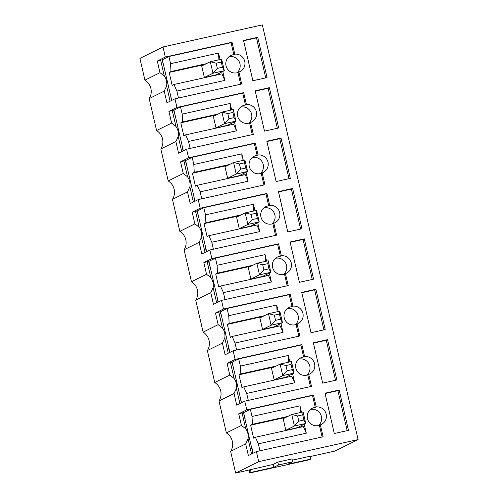 <?xml version="1.0" encoding="UTF-8"?>
<svg xmlns="http://www.w3.org/2000/svg" width="498" height="498" viewBox="0 0 498 498"><rect width="100%" height="100%" fill="white"/><g stroke="black" fill="none" stroke-linecap="round" stroke-linejoin="round"><path stroke-width="0.75" d="M292.724 461.802L278.531 464.958L273.763 467.317L251.054 472.365L249.803 472.988L309.414 459.747L310.671 459.125L287.962 464.167L292.724 461.802L292.058 458.926L277.865 462.076L273.103 464.441L235.654 473.1L258.73 461.652L358.087 439.585L335.011 451.032L310.08 456.573M310.671 459.125L310.005 456.243L292.345 460.164M171.617 123.087L168.928 111.421L172.264 110.544L175.931 126.43L171.617 123.087L156.571 130.551L149.188 98.585L164.24 91.122L166.93 102.781L174.954 98.803L176.952 107.444L243.665 92.628L246.417 104.561A9.244 9.076 -116.4 0 1 250.55 122.446L253.301 134.379L186.594 149.195L188.586 157.835L255.3 143.019L258.051 154.959A9.244 9.076 -116.4 0 1 262.185 172.843L264.936 184.777L198.229 199.592L200.221 208.232L266.934 193.417L269.686 205.35A9.244 9.076 -116.4 0 1 273.819 223.235L276.571 235.174L209.863 249.99L211.855 258.63L278.569 243.815L281.32 255.748A9.244 9.076 -116.4 0 1 285.454 273.632L288.205 285.572L221.498 300.387L223.49 309.021L290.203 294.206L292.955 306.146A9.244 9.076 -116.4 0 1 297.088 324.03L299.84 335.963L233.132 350.779L235.124 359.419L301.838 344.604L304.595 356.537A9.244 9.076 -116.4 0 1 308.723 374.428L311.48 386.361L244.767 401.176L246.759 409.817L313.472 395.001L316.23 406.934A9.244 9.076 -116.4 0 1 320.357 424.819L323.115 436.758L256.402 451.574L258.73 461.652M168.928 111.421L176.952 107.444M171.717 100.409L162.336 59.772L160.63 60.146L164.296 76.032L159.983 72.689L157.293 61.03L160.63 60.146M163.674 65.58L162.049 59.835M171.449 100.54L170.633 95.716M164.24 91.122L166.606 86.017L170.111 101.206M173.97 84.492L176.883 91.066L224.859 80.415L221.946 73.835L173.97 84.492L172.159 85.388L169.171 72.428L170.976 71.531L170.565 63.707L218.541 53.056L218.896 59.804M206.334 63.676L170.976 71.531M178.489 98.019L176.883 91.066M170.565 63.707L168.903 56.511L231.078 42.703L233.83 54.637L234.782 54.164A9.244 9.076 -116.4 0 1 238.916 72.048L241.667 83.988L174.954 98.803M162.336 59.772L168.903 56.511M166.606 86.017A13.216 12.979 63.6 0 0 164.296 76.032M149.188 98.585A13.216 12.979 63.6 0 0 144.937 80.159L159.983 72.689M202.045 65.804L201.684 65.885L204.373 77.551L215.852 74.905M238.916 72.048L237.957 72.521L240.659 84.212M224.859 80.415L222.793 71.463M220.041 59.548L218.541 53.056M237.957 72.521A9.244 9.076 -116.4 0 1 226.528 67.311A9.244 9.076 -116.4 0 1 233.83 54.637M157.293 61.03L165.317 57.046L232.031 42.23L234.782 54.164M231.078 42.703L232.031 42.23M220.029 74.258L219.736 72.982M204.529 64.572L169.171 72.428M228.999 56.697A9.244 9.076 -116.4 0 1 236.992 72.795M252.86 80.744L267.053 77.595L257.746 37.275L243.547 40.425L252.86 80.744M265.72 77.887L256.489 37.898L257.746 37.275M256.489 37.898L243.628 40.755M183.252 173.485L180.562 161.819L183.899 160.941L187.565 176.827L183.252 173.485L168.206 180.948L160.823 148.983L175.875 141.519L178.564 153.179L186.594 149.195M180.562 161.819L188.586 157.835M183.351 150.807L173.97 110.164L172.264 110.544M175.308 115.978L173.684 110.226M183.083 150.938L182.268 146.113M175.875 141.519L178.24 136.415L181.745 151.604M185.605 134.883L188.518 141.463L236.494 130.806L233.581 124.232L185.605 134.883L183.799 135.78L180.805 122.819L182.61 121.929L182.2 114.104L230.176 103.447L230.53 110.201M217.975 114.073L182.61 121.929M190.124 148.41L188.518 141.463M182.2 114.104L180.537 106.908L242.713 93.101L245.464 105.034L246.417 104.561M173.97 110.164L180.537 106.908M178.24 136.415A13.216 12.979 63.6 0 0 175.931 126.43M160.823 148.983A13.216 12.979 63.6 0 0 156.571 130.551M213.679 116.202L213.318 116.283L216.008 127.949L227.486 125.303M250.55 122.446L249.598 122.919L252.293 134.603M236.494 130.806L234.427 121.861M231.676 109.946L230.176 103.447M249.598 122.919A9.244 9.076 -116.4 0 1 238.162 117.702A9.244 9.076 -116.4 0 1 245.464 105.034M242.713 93.101L243.665 92.628M231.663 124.656L231.371 123.38M216.163 114.97L180.805 122.819M240.634 107.089A9.244 9.076 -116.4 0 1 248.626 123.193M264.494 131.142L278.687 127.986L269.381 87.673L255.181 90.823L264.494 131.142M277.355 128.285L268.123 88.295L269.381 87.673M268.123 88.295L255.262 91.153M194.886 223.876L192.197 212.216L195.533 211.333L199.2 227.219L194.886 223.876L179.84 231.346L172.457 199.381L187.509 191.911L190.199 203.576L198.229 199.592M192.197 212.216L200.221 208.232M194.986 201.198L185.605 160.561L183.899 160.941M186.943 166.376L185.318 160.624M194.718 201.335L193.903 196.505M187.509 191.911L189.875 186.812L193.38 201.995M197.239 185.281L200.152 191.861L248.129 181.204L245.215 174.624L197.239 185.281L195.434 186.177L192.44 173.217L194.245 172.32L193.834 164.502L241.81 153.845L242.165 160.593M229.609 164.471L194.245 172.32M201.758 198.808L200.152 191.861M193.834 164.502L192.172 157.3L254.347 143.492L257.099 155.432L258.051 154.959M185.605 160.561L192.172 157.3M189.875 186.812A13.216 12.979 63.6 0 0 187.565 176.827M172.457 199.381A13.216 12.979 63.6 0 0 168.206 180.948M225.314 166.6L224.953 166.681L227.642 178.34L239.121 175.701M262.185 172.843L261.232 173.316L263.928 185.001M248.129 181.204L246.062 172.252M243.31 160.337L241.81 153.845M261.232 173.316A9.244 9.076 -116.4 0 1 249.797 168.1A9.244 9.076 -116.4 0 1 257.099 155.432M254.347 143.492L255.3 143.019M243.298 175.053L243.005 173.771M227.798 165.367L192.44 173.217M252.268 157.486A9.244 9.076 -116.4 0 1 260.261 173.59M276.129 181.533L290.322 178.384L281.015 138.064L266.822 141.22L276.129 181.533M288.989 178.676L279.758 138.687L281.015 138.064M279.758 138.687L266.897 141.544M206.521 274.274L203.831 262.608L207.168 261.73L210.841 277.616L206.521 274.274L191.475 281.737L184.092 249.772L199.144 242.308L201.833 253.974L209.863 249.99M203.831 262.608L211.855 258.63M206.62 251.596L197.239 210.959L195.533 211.333M198.578 216.767L196.953 211.021M205.269 247.033L206.353 251.727M199.144 242.308L201.509 237.204L205.014 252.393M208.874 235.679L211.787 242.252L259.763 231.601L256.85 225.021L208.874 235.679L207.068 236.575L204.074 223.614L205.879 222.718L205.475 214.893L253.445 204.242L253.799 210.99M241.244 214.862L205.879 222.718M213.393 249.205L211.787 242.252M205.475 214.893L203.813 207.697L265.982 193.89L268.733 205.823L269.686 205.35M197.239 210.959L203.813 207.697M201.509 237.204A13.216 12.979 63.6 0 0 199.2 227.219M184.092 249.772A13.216 12.979 63.6 0 0 179.84 231.346M236.948 216.991L236.587 217.072L239.277 228.738L250.755 226.092M273.819 223.235L272.867 223.708L275.562 235.398M259.763 231.601L257.696 222.65M254.945 210.735L253.445 204.242M272.867 223.708A9.244 9.076 -116.4 0 1 261.431 218.498A9.244 9.076 -116.4 0 1 268.733 205.823M265.982 193.89L266.934 193.417M254.932 225.445L254.64 224.168M239.438 215.759L204.074 223.614M263.903 207.884A9.244 9.076 -116.4 0 1 271.896 223.988M287.763 231.931L301.956 228.781L292.65 188.462L278.457 191.618L287.763 231.931M300.624 229.074L291.392 189.084L292.65 188.462M291.392 189.084L278.531 191.942M218.155 324.671L215.466 313.005L218.803 312.128L222.475 328.014L218.155 324.671L203.109 332.135L195.726 300.17L210.779 292.706L213.468 304.365L221.498 300.387M215.466 313.005L223.49 309.021M218.255 301.993L208.874 261.35L207.168 261.73M210.212 267.165L208.587 261.419M217.987 302.124L217.172 297.3M210.779 292.706L213.144 287.601L216.649 302.79M220.508 286.07L223.421 292.65L271.398 281.993L268.484 275.419L220.508 286.07L218.703 286.966L215.709 274.012L217.514 273.116L217.109 265.291L265.085 254.64L265.434 261.388M252.878 265.26L217.514 273.116M225.028 299.603L223.421 292.65M217.109 265.291L215.447 258.095L277.616 244.288L280.368 256.221L281.32 255.748M208.874 261.35L215.447 258.095M213.144 287.601A13.216 12.979 63.6 0 0 210.841 277.616M195.726 300.17A13.216 12.979 63.6 0 0 191.475 281.737M248.583 267.389L248.222 267.47L250.911 279.135L262.39 276.49M285.454 273.632L284.501 274.105L287.197 285.796M271.398 281.993L269.331 273.047M266.579 261.133L265.085 254.64M284.501 274.105A9.244 9.076 -116.4 0 1 273.066 268.889A9.244 9.076 -116.4 0 1 280.368 256.221M277.616 244.288L278.569 243.815M266.567 275.842L266.274 274.566M251.073 266.156L215.709 274.012M275.537 258.281A9.244 9.076 -116.4 0 1 283.53 274.379M299.398 282.329L313.591 279.173L304.284 238.859L290.091 242.009L299.398 282.329M312.258 279.471L303.027 239.482L304.284 238.859M303.027 239.482L290.166 242.339M229.79 375.062L227.1 363.403L230.437 362.525L234.11 378.412L229.79 375.062L214.744 382.532L207.361 350.567L222.413 343.097L225.102 354.763L233.132 350.779M227.1 363.403L235.124 359.419M229.889 352.391L220.508 311.748L218.803 312.128M221.853 317.562L220.222 311.81M228.538 347.828L229.622 352.522M222.413 343.097L224.779 337.999L228.283 353.188M232.143 336.467L235.056 343.047L283.032 332.39L280.119 325.817L232.143 336.467L230.337 337.364L227.343 324.403L229.148 323.507L228.744 315.688L276.72 305.031L277.069 311.779M264.513 315.657L229.148 323.507M236.662 349.994L235.056 343.047M228.744 315.688L227.082 308.486L289.251 294.679L292.002 306.619L292.955 306.146M220.508 311.748L227.082 308.486M224.779 337.999A13.216 12.979 63.6 0 0 222.475 328.014M207.361 350.567A13.216 12.979 63.6 0 0 203.109 332.135M260.217 317.786L259.856 317.867L262.546 329.527L274.024 326.887M297.088 324.03L296.136 324.503L298.831 336.187M283.032 332.39L280.965 323.445M278.214 311.53L276.72 305.031M296.136 324.503A9.244 9.076 -116.4 0 1 284.7 319.286A9.244 9.076 -116.4 0 1 292.002 306.619M289.251 294.679L290.203 294.206M278.201 326.24L277.909 324.957M262.707 316.554L227.343 324.403M287.178 308.673A9.244 9.076 -116.4 0 1 295.165 324.777M311.032 332.726L325.225 329.57L315.919 289.257L301.726 292.407L311.032 332.726M323.893 329.869L314.661 289.88L315.919 289.257M314.661 289.88L301.8 292.731M252.891 453.311L243.491 412.605L242.072 412.917L245.744 428.803L241.424 425.46L226.378 432.93L218.996 400.965L234.048 393.495L236.737 405.16L244.767 401.176M241.424 425.46L238.735 413.801L246.759 409.817M241.524 402.782L232.143 362.146L230.437 362.525M233.487 367.954L231.856 362.208M241.256 402.919L240.447 398.107M234.048 393.495L236.413 388.39L239.918 403.579M243.777 386.865L246.691 393.439L294.667 382.788L291.753 376.208L243.777 386.865L241.972 387.761L238.978 374.801L240.783 373.905L240.378 366.086L288.354 355.429L288.703 362.177M276.147 366.055L240.783 373.905M248.297 400.392L246.691 393.439M240.378 366.086L238.716 358.884L300.885 345.077L303.637 357.01L304.595 356.537M232.143 362.146L238.716 358.884M236.413 388.39A13.216 12.979 63.6 0 0 234.11 378.412M218.996 400.965A13.216 12.979 63.6 0 0 214.744 382.532M271.852 368.184L271.491 368.265L274.18 379.924L285.659 377.285M308.723 374.428L307.77 374.901L310.466 386.585M294.667 382.788L292.6 373.836M289.848 361.922L288.354 355.429M307.77 374.901A9.244 9.076 -116.4 0 1 296.335 369.684A9.244 9.076 -116.4 0 1 303.637 357.01M300.885 345.077L301.838 344.604M289.836 376.637L289.543 375.355M274.342 366.945L238.978 374.801M298.812 359.07A9.244 9.076 -116.4 0 1 306.799 375.175M322.667 383.118L336.86 379.968L327.553 339.648L313.36 342.805L322.667 383.118M335.534 380.26L326.296 340.271L327.553 339.648M326.296 340.271L313.435 343.128M256.402 451.574L248.371 455.552L245.682 443.892L248.048 438.788A13.216 12.979 63.6 0 0 245.744 428.803M248.048 438.788L251.552 453.977M245.682 443.892L230.63 451.356L235.654 473.1M230.63 451.356A13.216 12.979 63.6 0 0 226.378 432.93M358.087 439.585L262.346 24.9L162.989 46.968L165.317 57.046M162.989 46.968L139.913 58.415L144.937 80.159M334.301 433.515L348.494 430.365L339.188 390.046L324.995 393.196L334.301 433.515M310.447 409.468A9.244 9.076 -116.4 0 1 318.434 425.566M320.357 424.819L319.405 425.292A9.244 9.076 -116.4 0 1 307.969 420.082A9.244 9.076 -116.4 0 1 315.271 407.408L316.23 406.934M249.803 472.988L249.137 470.106M347.168 430.658L337.93 390.669L339.188 390.046M337.93 390.669L325.07 393.526M285.976 417.343L250.612 425.199L253.607 438.153L255.412 437.263L303.388 426.605L306.301 433.185L304.234 424.234M301.483 412.319L299.989 405.826L300.338 412.574M301.471 427.029L301.178 425.753M287.782 416.446L252.418 424.302L250.612 425.199M283.487 418.575L283.125 418.656L285.821 430.322L297.294 427.676M319.405 425.292L322.1 436.983M306.301 433.185L258.325 443.836L259.931 450.79M299.989 405.826L252.013 416.477L250.351 409.281L312.52 395.474L315.271 407.408M238.735 413.801L242.072 412.917M245.122 418.351L243.491 412.605M243.777 412.543L250.351 409.281M312.52 395.474L313.472 395.001M255.412 437.263L258.325 443.836M252.013 416.477L252.418 424.302M253.158 453.18L252.075 448.486M278.531 464.958L277.865 462.076M273.763 467.317L273.103 464.441M251.054 472.365L250.388 469.483M283.144 418.75L291.741 414.485L303.095 411.964L305.753 423.481L294.399 426.002L291.741 414.485L297.599 415.961L298.8 421.146L303.905 420.013L302.709 414.828L297.599 415.961M285.802 430.266L294.399 426.002L298.8 421.146M296.951 427.85L305.753 423.481L303.905 420.013M303.095 411.964L302.709 414.828M271.51 368.352L280.106 364.088L291.461 361.567L294.119 373.083L282.764 375.604L280.106 364.088L285.964 365.563L287.165 370.749L292.27 369.616L291.075 364.43L285.964 365.563M274.168 379.868L282.764 375.604L287.165 370.749M285.317 377.453L294.119 373.083L292.27 369.616M291.461 361.567L291.075 364.43M259.875 317.954L268.472 313.69L279.826 311.169L282.484 322.692L271.13 325.213L268.472 313.69L274.33 315.172L275.531 320.351L280.635 319.218L279.44 314.033L274.33 315.172M262.533 329.477L271.13 325.213L275.531 320.351M273.682 327.055L282.484 322.692L280.635 319.218M279.826 311.169L279.44 314.033M248.241 267.557L256.837 263.293L268.192 260.771L270.85 272.294L259.495 274.815L256.837 263.293L262.695 264.774L263.89 269.96L269.001 268.82L267.806 263.641L262.695 264.774M250.899 279.079L259.495 274.815L263.89 269.96M262.048 276.658L270.85 272.294L269.001 268.82M268.192 260.771L267.806 263.641M236.606 217.165L245.203 212.901L256.557 210.38L259.215 221.896L247.861 224.417L245.203 212.901L251.06 214.377L252.256 219.562L257.366 218.429L256.171 213.244L251.06 214.377M239.264 228.682L247.861 224.417L252.256 219.562M250.413 226.266L259.215 221.896L257.366 218.429M256.557 210.38L256.171 213.244M224.971 166.768L233.568 162.504L244.923 159.983L247.581 171.499L236.226 174.026L233.568 162.504L239.426 163.985L240.621 169.164L245.732 168.031L244.537 162.846L239.426 163.985M227.63 178.29L236.226 174.026L240.621 169.164M238.779 175.869L247.581 171.499L245.732 168.031M244.923 159.983L244.537 162.846M213.337 116.37L221.934 112.106L233.288 109.585L235.946 121.107L224.592 123.629L221.934 112.106L227.791 113.588L228.987 118.773L234.097 117.634L232.902 112.455L227.791 113.588M215.995 127.893L224.592 123.629L228.987 118.773M227.144 125.471L235.946 121.107L234.097 117.634M233.288 109.585L232.902 112.455M201.702 65.979L210.299 61.715L221.654 59.194L224.312 70.71L212.957 73.231L210.299 61.715L216.157 63.19L217.352 68.375L222.463 67.242L221.268 62.057L216.157 63.19M204.361 77.495L212.957 73.231L217.352 68.375M215.51 75.08L224.312 70.71L222.463 67.242M221.654 59.194L221.268 62.057"/></g></svg>
